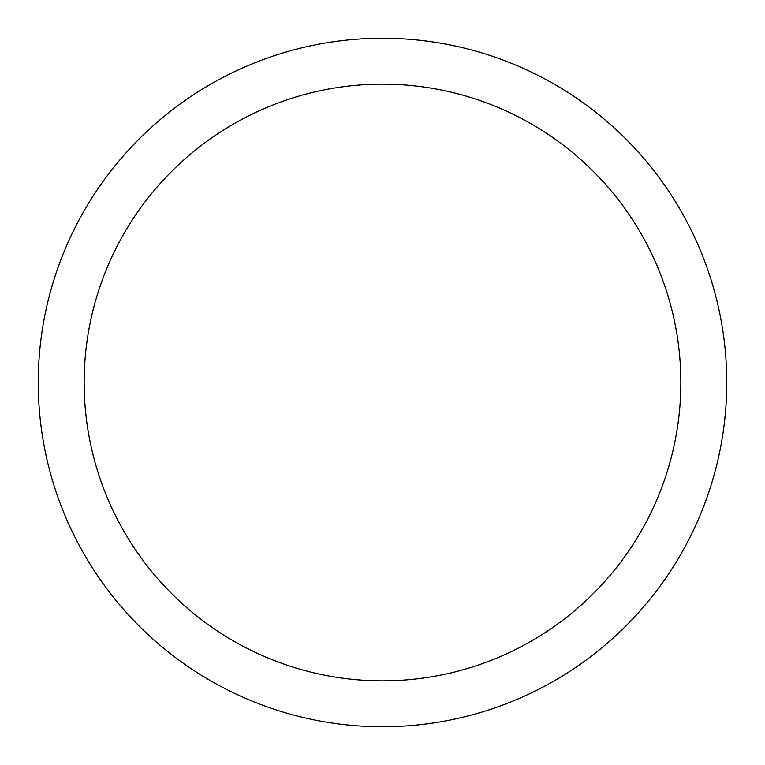<?xml version="1.0" encoding="UTF-8"?>
<svg xmlns="http://www.w3.org/2000/svg" width="765" height="765" viewBox="0 0 765 765"><rect width="100%" height="100%" fill="white"/><g stroke="black" fill="none" stroke-linecap="round" stroke-linejoin="round"><path stroke-width="1.15" d="M382.5 38.25A344.25 344.25 0 0 1 726.75 382.5A344.25 344.25 0 0 1 382.5 726.75A344.25 344.25 0 0 1 38.25 382.5A344.25 344.25 0 0 1 382.5 38.25M382.5 84.15A298.35 298.35 0 0 1 680.85 382.5A298.35 298.35 0 0 1 382.5 680.85A298.35 298.35 0 0 1 84.15 382.5A298.35 298.35 0 0 1 382.5 84.15"/></g></svg>

